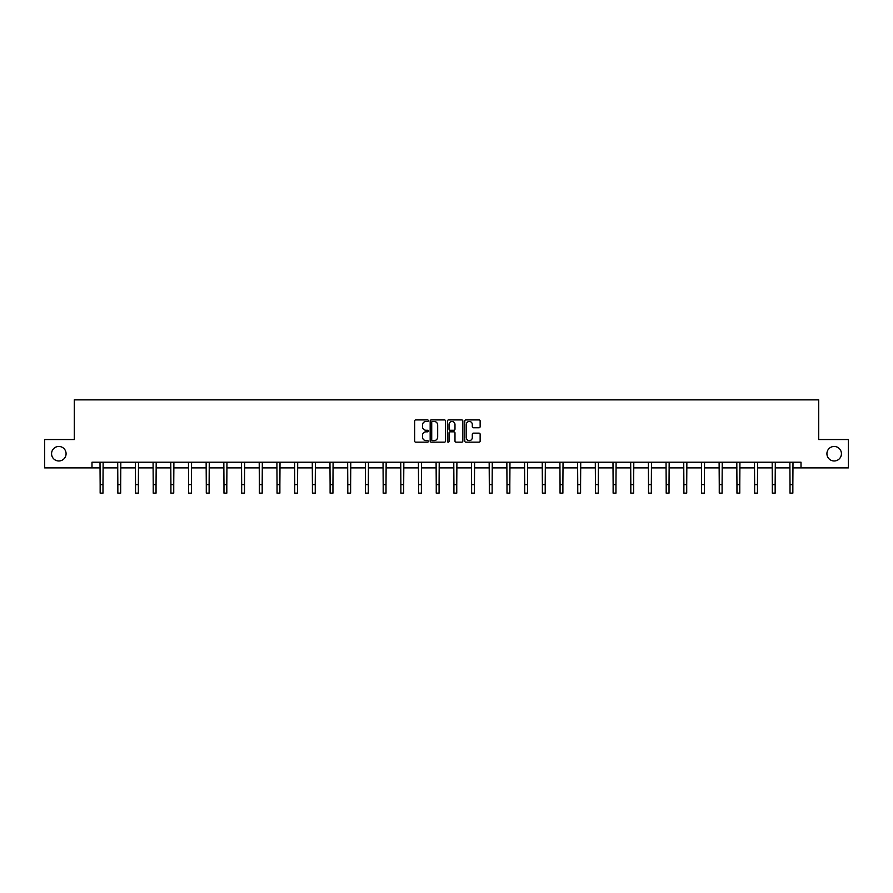 <?xml version="1.0" encoding="UTF-8"?>
<svg xmlns="http://www.w3.org/2000/svg" width="893" height="893" viewBox="0 0 893 893"><rect width="100%" height="100%" fill="white"/><g stroke="black" fill="none" stroke-linecap="round" stroke-linejoin="round"><path stroke-width="1.34" d="M826.918 453.722A7.256 7.256 0 0 0 834.174 460.978A7.256 7.256 0 0 0 841.429 453.722A7.256 7.256 0 0 0 834.174 446.455A7.256 7.256 0 0 0 826.918 453.722M51.571 453.722A7.256 7.256 0 0 0 58.826 460.978A7.256 7.256 0 0 0 66.082 453.722A7.256 7.256 0 0 0 58.826 446.455A7.256 7.256 0 0 0 51.571 453.722M428.361 420.692A0.781 0.781 0 0 0 427.58 419.911L415.758 419.911A1.116 1.116 0 0 0 414.642 421.027L414.642 441.053A1.116 1.116 0 0 0 415.758 442.169L427.58 442.169A0.781 0.781 0 0 0 428.361 441.388A0.781 0.781 0 0 0 427.58 440.606L426.05 440.606A3.561 3.561 0 0 1 422.489 437.045L422.489 435.382A3.561 3.561 0 0 1 426.05 431.821L427.58 431.821A0.781 0.781 0 0 0 428.361 431.04A0.781 0.781 0 0 0 427.58 430.259L426.05 430.259A3.561 3.561 0 0 1 422.489 426.698L422.489 425.035A3.561 3.561 0 0 1 426.05 421.463L427.58 421.463A0.781 0.781 0 0 0 428.361 420.692M479.028 427.758A1.116 1.116 0 0 0 480.144 426.642L480.144 421.027A1.116 1.116 0 0 0 479.028 419.911L465.889 419.911A1.116 1.116 0 0 0 464.784 421.027L464.784 441.053A1.116 1.116 0 0 0 465.889 442.169L479.028 442.169A1.116 1.116 0 0 0 480.144 441.053L480.144 434.266A1.116 1.116 0 0 0 479.028 433.15L473.402 433.15A1.116 1.116 0 0 0 472.297 434.266L472.297 437.637A2.98 2.98 0 0 1 469.316 440.606A2.98 2.98 0 0 1 466.336 437.637L466.336 424.443A2.98 2.98 0 0 1 469.316 421.463A2.98 2.98 0 0 1 472.297 424.443L472.297 426.642A1.116 1.116 0 0 0 473.402 427.758L479.028 427.758M91.99 467.887L44.65 467.887L44.65 439.546L74.298 439.546L74.298 399.863L818.702 399.863L818.702 439.546L848.35 439.546L848.35 467.887L801.01 467.887L801.01 462.217L91.99 462.217L91.99 467.887L100.15 467.887M445.529 421.027A1.116 1.116 0 0 0 444.413 419.911L431.274 419.911A1.116 1.116 0 0 0 430.169 421.027L430.169 441.053A1.116 1.116 0 0 0 431.274 442.169L444.413 442.169A1.116 1.116 0 0 0 445.529 441.053L445.529 421.027M448.587 419.911L461.726 419.911A1.116 1.116 0 0 1 462.831 421.027L462.831 441.053A1.116 1.116 0 0 1 461.726 442.169L456.1 442.169A1.116 1.116 0 0 1 454.983 441.053L454.983 432.926A1.116 1.116 0 0 0 453.878 431.821L450.15 431.821A1.116 1.116 0 0 0 449.034 432.926L449.034 441.388A0.781 0.781 0 0 1 448.253 442.169A0.781 0.781 0 0 1 447.471 441.388L447.471 421.027A1.116 1.116 0 0 1 448.587 419.911M102.985 467.887L117.843 467.887M120.678 467.887L135.535 467.887M138.37 467.887L153.216 467.887M156.052 467.887L170.909 467.887M173.744 467.887L188.602 467.887M191.437 467.887L206.283 467.887M209.118 467.887L223.976 467.887M226.811 467.887L241.668 467.887M244.492 467.887L259.35 467.887M262.185 467.887L277.042 467.887M279.877 467.887L294.723 467.887M297.559 467.887L312.416 467.887M315.251 467.887L330.109 467.887M332.944 467.887L347.79 467.887M350.625 467.887L365.483 467.887M368.318 467.887L383.175 467.887M386.01 467.887L400.857 467.887M403.692 467.887L418.549 467.887M421.384 467.887L436.242 467.887M439.077 467.887L453.923 467.887M456.758 467.887L471.616 467.887M474.451 467.887L489.308 467.887M492.143 467.887L506.99 467.887M509.825 467.887L524.682 467.887M527.517 467.887L542.375 467.887M545.21 467.887L560.056 467.887M562.891 467.887L577.749 467.887M580.584 467.887L595.441 467.887M598.277 467.887L613.123 467.887M615.958 467.887L630.815 467.887M633.65 467.887L648.508 467.887M651.332 467.887L666.189 467.887M669.024 467.887L683.882 467.887M686.717 467.887L701.563 467.887M704.398 467.887L719.256 467.887M722.091 467.887L736.948 467.887M739.784 467.887L754.63 467.887M757.465 467.887L772.322 467.887M775.157 467.887L790.015 467.887M792.85 467.887L801.01 467.887M432.502 421.463A0.781 0.781 0 0 0 431.721 422.244L431.721 439.836A0.781 0.781 0 0 0 432.502 440.606L434.121 440.606A3.561 3.561 0 0 0 437.682 437.045L437.682 425.035A3.561 3.561 0 0 0 434.121 421.463L432.502 421.463M454.983 424.499A2.98 2.98 0 0 0 452.014 421.518A2.98 2.98 0 0 0 449.034 424.499L449.034 429.142A1.116 1.116 0 0 0 450.15 430.259L453.878 430.259A1.116 1.116 0 0 0 454.983 429.142L454.983 424.499M100.005 462.217L100.15 484.642L102.985 484.642L103.13 462.217M100.15 484.642L100.15 493.137L102.985 493.137L102.985 484.642M117.697 462.217L117.843 484.642L120.678 484.642L120.823 462.217M117.843 484.642L117.843 493.137L120.678 493.137L120.678 484.642M135.39 462.217L135.535 484.642L138.37 484.642L138.504 462.217M135.535 484.642L135.535 493.137L138.37 493.137L138.37 484.642M153.071 462.217L153.216 484.642L156.052 484.642L156.197 462.217M153.216 484.642L153.216 493.137L156.052 493.137L156.052 484.642M170.764 462.217L170.909 484.642L173.744 484.642L173.889 462.217M170.909 484.642L170.909 493.137L173.744 493.137L173.744 484.642M188.456 462.217L188.602 484.642L191.437 484.642L191.571 462.217M188.602 484.642L188.602 493.137L191.437 493.137L191.437 484.642M206.138 462.217L206.283 484.642L209.118 484.642L209.263 462.217M206.283 484.642L206.283 493.137L209.118 493.137L209.118 484.642M223.83 462.217L223.976 484.642L226.811 484.642L226.956 462.217M223.976 484.642L223.976 493.137L226.811 493.137L226.811 484.642M241.523 462.217L241.668 484.642L244.492 484.642L244.637 462.217M241.668 484.642L241.668 493.137L244.492 493.137L244.492 484.642M259.204 462.217L259.35 484.642L262.185 484.642L262.33 462.217M259.35 484.642L259.35 493.137L262.185 493.137L262.185 484.642M276.897 462.217L277.042 484.642L279.877 484.642L280.022 462.217M277.042 484.642L277.042 493.137L279.877 493.137L279.877 484.642M294.59 462.217L294.723 484.642L297.559 484.642L297.704 462.217M294.723 484.642L294.723 493.137L297.559 493.137L297.559 484.642M312.271 462.217L312.416 484.642L315.251 484.642L315.396 462.217M312.416 484.642L312.416 493.137L315.251 493.137L315.251 484.642M329.964 462.217L330.109 484.642L332.944 484.642L333.089 462.217M330.109 484.642L330.109 493.137L332.944 493.137L332.944 484.642M347.656 462.217L347.79 484.642L350.625 484.642L350.77 462.217M347.79 484.642L347.79 493.137L350.625 493.137L350.625 484.642M365.337 462.217L365.483 484.642L368.318 484.642L368.463 462.217M365.483 484.642L365.483 493.137L368.318 493.137L368.318 484.642M383.03 462.217L383.175 484.642L386.01 484.642L386.156 462.217M383.175 484.642L383.175 493.137L386.01 493.137L386.01 484.642M400.723 462.217L400.857 484.642L403.692 484.642L403.837 462.217M400.857 484.642L400.857 493.137L403.692 493.137L403.692 484.642M418.404 462.217L418.549 484.642L421.384 484.642L421.529 462.217M418.549 484.642L418.549 493.137L421.384 493.137L421.384 484.642M436.097 462.217L436.242 484.642L439.077 484.642L439.222 462.217M436.242 484.642L436.242 493.137L439.077 493.137L439.077 484.642M453.778 462.217L453.923 484.642L456.758 484.642L456.903 462.217M453.923 484.642L453.923 493.137L456.758 493.137L456.758 484.642M471.471 462.217L471.616 484.642L474.451 484.642L474.596 462.217M471.616 484.642L471.616 493.137L474.451 493.137L474.451 484.642M489.163 462.217L489.308 484.642L492.143 484.642L492.277 462.217M489.308 484.642L489.308 493.137L492.143 493.137L492.143 484.642M506.844 462.217L506.99 484.642L509.825 484.642L509.97 462.217M506.99 484.642L506.99 493.137L509.825 493.137L509.825 484.642M524.537 462.217L524.682 484.642L527.517 484.642L527.663 462.217M524.682 484.642L524.682 493.137L527.517 493.137L527.517 484.642M542.23 462.217L542.375 484.642L545.21 484.642L545.344 462.217M542.375 484.642L542.375 493.137L545.21 493.137L545.21 484.642M559.911 462.217L560.056 484.642L562.891 484.642L563.036 462.217M560.056 484.642L560.056 493.137L562.891 493.137L562.891 484.642M577.604 462.217L577.749 484.642L580.584 484.642L580.729 462.217M577.749 484.642L577.749 493.137L580.584 493.137L580.584 484.642M595.296 462.217L595.441 484.642L598.277 484.642L598.41 462.217M595.441 484.642L595.441 493.137L598.277 493.137L598.277 484.642M612.978 462.217L613.123 484.642L615.958 484.642L616.103 462.217M613.123 484.642L613.123 493.137L615.958 493.137L615.958 484.642M630.67 462.217L630.815 484.642L633.65 484.642L633.796 462.217M630.815 484.642L630.815 493.137L633.65 493.137L633.65 484.642M648.363 462.217L648.508 484.642L651.332 484.642L651.477 462.217M648.508 484.642L648.508 493.137L651.332 493.137L651.332 484.642M666.044 462.217L666.189 484.642L669.024 484.642L669.17 462.217M666.189 484.642L666.189 493.137L669.024 493.137L669.024 484.642M683.737 462.217L683.882 484.642L686.717 484.642L686.862 462.217M683.882 484.642L683.882 493.137L686.717 493.137L686.717 484.642M701.429 462.217L701.563 484.642L704.398 484.642L704.544 462.217M701.563 484.642L701.563 493.137L704.398 493.137L704.398 484.642M719.111 462.217L719.256 484.642L722.091 484.642L722.236 462.217M719.256 484.642L719.256 493.137L722.091 493.137L722.091 484.642M736.803 462.217L736.948 484.642L739.784 484.642L739.929 462.217M736.948 484.642L736.948 493.137L739.784 493.137L739.784 484.642M754.496 462.217L754.63 484.642L757.465 484.642L757.61 462.217M754.63 484.642L754.63 493.137L757.465 493.137L757.465 484.642M772.177 462.217L772.322 484.642L775.157 484.642L775.303 462.217M772.322 484.642L772.322 493.137L775.157 493.137L775.157 484.642M789.87 462.217L790.015 484.642L792.85 484.642L792.995 462.217M790.015 484.642L790.015 493.137L792.85 493.137L792.85 484.642"/></g></svg>
